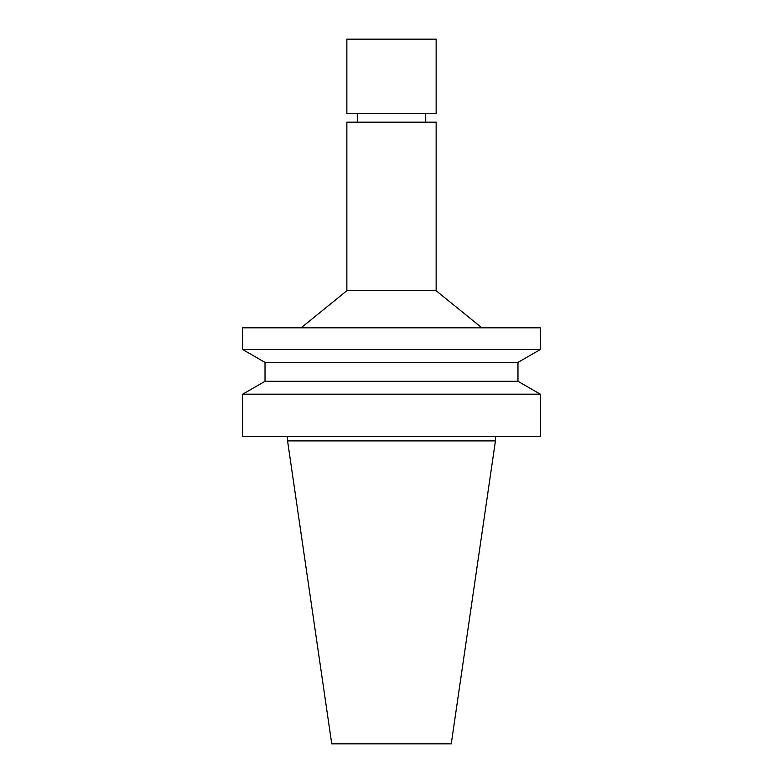 <?xml version="1.0" encoding="UTF-8"?>
<svg xmlns="http://www.w3.org/2000/svg" width="783" height="783" viewBox="0 0 783 783"><rect width="100%" height="100%" fill="white"/><g stroke="black" fill="none" stroke-linecap="round" stroke-linejoin="round"><path stroke-width="1.17" d="M346.859 290.718L436.141 290.718L436.141 122.177L346.859 122.177L346.859 290.718L301.142 327.813M391.5 327.813L242.701 327.813L242.701 349.541L540.299 349.541L540.299 327.813L391.5 327.813M540.299 349.541L517.974 362.421L265.026 362.421L242.701 349.541M517.974 362.421L517.974 381.292L265.026 381.292L242.701 394.182L242.701 436.434L540.299 436.434L540.299 394.182L242.701 394.182M495.433 436.434L495.433 440.898L287.567 440.898L287.567 436.434M495.433 440.898L451.253 743.85L331.747 743.85L287.567 440.898M391.5 39.15L436.141 39.15L436.141 113.545L346.859 113.545L346.859 39.15L391.5 39.15M357.273 113.545L357.273 122.177M425.727 113.545L425.727 122.177M436.141 290.718L481.858 327.813M265.026 362.421L265.026 381.292M517.974 381.292L540.299 394.182"/></g></svg>
